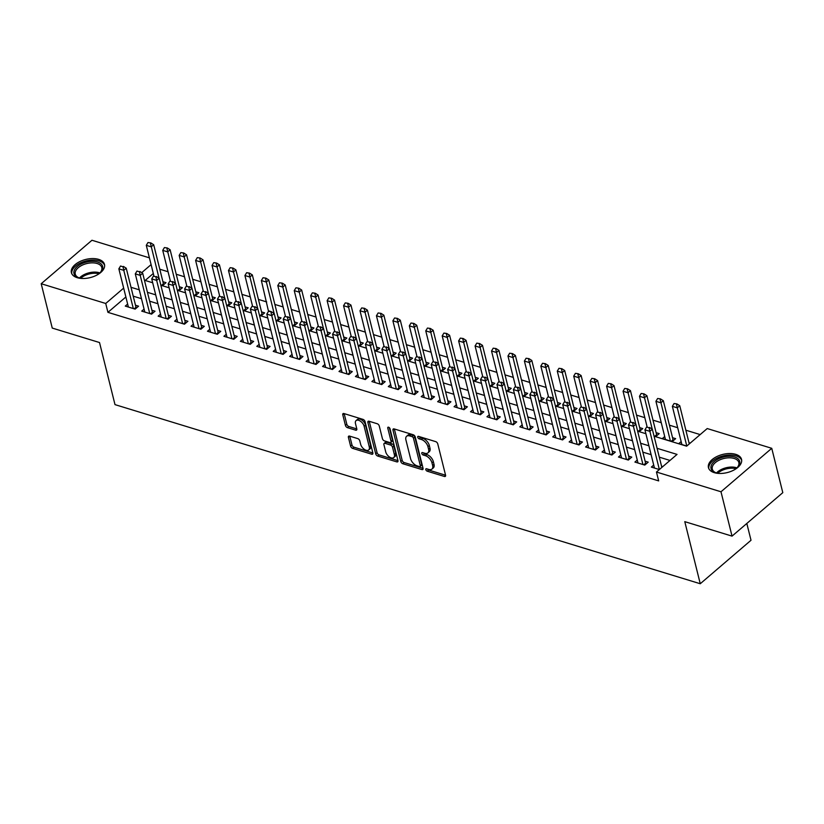 <?xml version="1.0" encoding="UTF-8"?>
<svg xmlns="http://www.w3.org/2000/svg" width="824" height="824" viewBox="0 0 824 824"><rect width="100%" height="100%" fill="white"/><g stroke="black" fill="none" stroke-linecap="round" stroke-linejoin="round"><path stroke-width="1.24" d="M425.812 469.649A1.504 0.845 -130.6 0 0 427.244 471.204L444.383 476.457A2.142 1.205 -130.6 0 0 445.351 476.344A2.142 1.205 -130.6 0 0 445.568 475.211L437.75 443.868A2.142 1.205 -130.6 0 0 435.7 441.633L418.561 436.39A1.504 0.845 -130.6 0 0 417.881 436.463A1.504 0.845 -130.6 0 0 417.737 437.256A1.504 0.845 -130.6 0 0 419.169 438.821L421.383 439.501A6.87 3.873 -130.6 0 1 427.934 446.659L428.593 449.265A6.87 3.873 -130.6 0 1 427.893 452.901A6.87 3.873 -130.6 0 1 424.813 453.262L422.599 452.582A1.504 0.845 -130.6 0 0 421.919 452.654A1.504 0.845 -130.6 0 0 421.775 453.447A1.504 0.845 -130.6 0 0 423.206 455.013L425.421 455.693A6.87 3.873 -130.6 0 1 431.972 462.851L432.631 465.457A6.87 3.873 -130.6 0 1 431.931 469.093A6.87 3.873 -130.6 0 1 428.851 469.453L426.636 468.774A1.504 0.845 -130.6 0 0 425.957 468.846A1.504 0.845 -130.6 0 0 425.812 469.649M427.409 469.011A1.504 0.845 -130.6 0 0 428.614 470.03L445.568 475.221M419.334 436.627A1.504 0.845 -130.6 0 0 420.539 437.647L422.753 438.327L421.383 439.501M423.371 452.819A1.504 0.845 -130.6 0 0 424.576 453.839L426.791 454.518L425.421 455.693M98.653 259.375A17.057 9.352 166 0 1 104.494 264.411A17.057 9.352 166 0 1 96.037 275.504A17.057 9.352 166 0 1 77.25 277.698A17.057 9.352 166 0 1 71.4 272.662A17.057 9.352 166 0 1 79.856 261.568A17.057 9.352 166 0 1 98.653 259.375M735.698 454.333A17.057 9.352 166 0 1 741.538 459.37A17.057 9.352 166 0 1 733.082 470.473A17.057 9.352 166 0 1 714.295 472.667A17.057 9.352 166 0 1 708.444 467.62A17.057 9.352 166 0 1 716.901 456.527A17.057 9.352 166 0 1 735.698 454.333M349.592 436.102A2.142 1.205 -130.6 0 0 348.624 436.215A2.142 1.205 -130.6 0 0 348.408 437.348L350.602 446.144A2.142 1.205 -130.6 0 0 352.651 448.38L371.686 454.209A2.142 1.205 -130.6 0 0 372.654 454.096A2.142 1.205 -130.6 0 0 372.87 452.963L365.053 421.62A2.142 1.205 -130.6 0 0 363.013 419.385L343.969 413.555A2.142 1.205 -130.6 0 0 343 413.669A2.142 1.205 -130.6 0 0 342.784 414.802L345.431 425.431A2.142 1.205 -130.6 0 0 347.481 427.666L355.628 430.159A2.142 1.205 -130.6 0 0 356.596 430.046A2.142 1.205 -130.6 0 0 356.813 428.913L355.494 423.639A5.737 3.234 -130.6 0 1 356.081 420.601A5.737 3.234 -130.6 0 1 360.521 421.26A5.737 3.234 -130.6 0 1 364.136 426.286L369.276 446.917A5.737 3.234 -130.6 0 1 368.699 449.956A5.737 3.234 -130.6 0 1 364.249 449.296A5.737 3.234 -130.6 0 1 360.644 444.27L359.789 440.83A2.142 1.205 -130.6 0 0 357.74 438.605L349.592 436.102M654.071 436.215L686.639 446.175L707.219 428.552L771.748 448.308L782.8 492.649L732.042 536.125L684.785 521.654L700.256 583.742L115 404.625L99.519 342.537L52.252 328.076L41.2 283.734L91.958 240.258L149.402 257.84M732.042 536.125L720.99 491.774L656.46 472.028L677.04 454.405L657.078 448.297M125.866 296.99L107.934 312.348L658.675 480.897L656.46 472.028M107.934 312.348L105.73 303.479L41.2 283.734M400.783 461.502A2.142 1.205 -130.6 0 0 402.833 463.737L421.878 469.567A2.142 1.205 -130.6 0 0 422.836 469.453A2.142 1.205 -130.6 0 0 423.052 468.32L415.244 436.978A2.142 1.205 -130.6 0 0 413.195 434.742L394.15 428.913A2.142 1.205 -130.6 0 0 393.192 429.026A2.142 1.205 -130.6 0 0 392.976 430.169L400.783 461.502L402.163 460.328A2.142 1.205 -130.6 0 0 404.203 462.563L423.062 468.331M396.787 461.883L377.742 456.063A2.142 1.205 -130.6 0 1 375.692 453.828L367.885 422.485A2.142 1.205 -130.6 0 1 368.101 421.352A2.142 1.205 -130.6 0 1 369.059 421.239L377.207 423.732A2.142 1.205 -130.6 0 1 379.256 425.967L382.429 438.677A2.142 1.205 -130.6 0 0 384.478 440.912L389.876 442.57A2.142 1.205 -130.6 0 0 390.844 442.457A2.142 1.205 -130.6 0 0 391.06 441.324L387.764 428.089A1.504 0.845 -130.6 0 1 387.908 427.296A1.504 0.845 -130.6 0 1 389.072 427.46A1.504 0.845 -130.6 0 1 390.02 428.779L397.961 460.637A2.142 1.205 -130.6 0 1 397.745 461.78A2.142 1.205 -130.6 0 1 396.787 461.883L398.002 460.843M160.824 285.073L162.575 285.619L166.005 282.673L162.915 281.726M177.263 290.11L179.024 290.645L182.444 287.71L179.354 286.762M193.702 295.136L195.463 295.682L198.893 292.736L195.793 291.789M210.141 300.173L211.902 300.709L215.332 297.773L212.232 296.825M226.579 305.199L228.341 305.745L231.771 302.799L228.67 301.852M243.029 310.236L244.78 310.772L248.209 307.836L245.109 306.889M259.467 315.262L261.218 315.798L264.648 312.863L261.548 311.915M275.906 320.299L277.657 320.835L281.087 317.899L277.987 316.952M292.345 325.326L294.096 325.861L297.526 322.926L294.436 321.978M308.784 330.362L310.535 330.898L313.965 327.962L310.875 327.015M325.223 335.389L326.974 335.924L330.403 332.989L327.313 332.041M341.661 340.425L343.423 340.961L346.853 338.025L343.752 337.078M358.1 345.452L359.861 345.987L363.291 343.052L360.191 342.104M374.539 350.488L376.3 351.024L379.73 348.089L376.63 347.141M390.978 355.515L392.739 356.05L396.169 353.115L393.069 352.167M407.427 360.552L409.178 361.087L412.608 358.152L409.507 357.204M423.866 365.578L425.617 366.113L429.047 363.178L425.946 362.23M440.304 370.615L442.055 371.15L445.485 368.215L442.395 367.267M456.743 375.641L458.494 376.177L461.924 373.241L458.834 372.293M473.182 380.667L474.933 381.213L478.363 378.267L475.273 377.32M489.621 385.704L491.382 386.24L494.802 383.304L491.712 382.357M506.06 390.731L507.821 391.276L511.251 388.331L508.151 387.383M522.498 395.767L524.26 396.303L527.69 393.367L524.589 392.42M538.937 400.794L540.699 401.339L544.128 398.394L541.028 397.446M555.386 405.83L557.137 406.366L560.567 403.43L557.467 402.483M571.825 410.857L573.576 411.403L577.006 408.457L573.906 407.509M588.264 415.893L590.015 416.429L593.445 413.493L590.345 412.546M604.703 420.92L606.454 421.455L609.884 418.52L606.794 417.572M621.141 425.957L622.893 426.492L626.322 423.557L623.232 422.609M637.58 430.983L639.331 431.519L642.761 428.583L639.671 427.635M654.019 436.02L655.78 436.555L659.21 433.62L656.11 432.672M664.711 436.545L662.352 438.564L672.219 441.582L675.649 438.646L672.549 437.699M653.71 465.076L651.362 467.095L659.365 469.546L649.858 431.343L644.924 429.829L654.452 468.042M637.271 460.049L634.913 462.068L644.78 465.086L648.21 462.151L645.11 461.203M620.832 455.013L618.474 457.032L628.341 460.049L631.771 457.114L628.671 456.166M604.394 449.986L602.035 452.005L611.902 455.023L615.332 452.088L612.232 451.14M587.955 444.95L585.596 446.969L595.464 449.986L598.894 447.051L595.793 446.103M571.516 439.923L569.157 441.942L579.025 444.96L582.455 442.024L579.354 441.077M555.077 434.887L552.719 436.905L562.586 439.923L566.016 436.988L562.916 436.04M538.639 429.86L536.28 431.879L546.137 434.897L549.567 431.961L546.477 431.014M522.2 424.824L519.841 426.842L529.698 429.86L533.128 426.925L530.038 425.977M505.751 419.797L503.402 421.816L513.259 424.834L516.689 421.898L513.599 420.951M489.312 414.76L486.953 416.779L496.821 419.797L500.25 416.862L497.15 415.914M472.873 409.734L470.514 411.753L480.382 414.771L483.812 411.835L480.711 410.888M456.434 404.697L454.076 406.716L463.943 409.734L467.373 406.798L464.273 405.851M439.995 399.671L437.637 401.69L447.504 404.708L450.934 401.772L447.834 400.825M423.557 394.634L421.198 396.653L431.065 399.681L434.495 396.735L431.395 395.788M407.118 389.608L404.759 391.627L414.627 394.644L418.056 391.709L414.956 390.761M390.679 384.571L388.32 386.59L398.188 389.618L401.607 386.672L398.517 385.725M374.24 379.545L371.882 381.563L381.739 384.581L385.168 381.646L382.079 380.698M357.801 374.518L355.443 376.537L365.3 379.555L368.73 376.609L365.64 375.662M341.352 369.482L339.004 371.5L348.861 374.518L352.291 371.583L349.201 370.635M324.913 364.455L322.555 366.474L332.422 369.492L335.852 366.546L332.752 365.599M308.475 359.418L306.116 361.437L315.983 364.455L319.413 361.52L316.313 360.572M292.036 354.392L289.677 356.411L299.545 359.429L302.974 356.493L299.874 355.546M275.597 349.355L273.238 351.374L283.106 354.392L286.536 351.457L283.435 350.509M259.158 344.329L256.8 346.348L266.667 349.366L270.097 346.43L266.997 345.483M242.72 339.292L240.361 341.311L250.228 344.329L253.658 341.394L250.558 340.446M226.281 334.266L223.922 336.285L233.779 339.303L237.209 336.367L234.119 335.419M209.842 329.229L207.483 331.248L217.34 334.266L220.77 331.33L217.68 330.383M193.393 324.203L191.044 326.222L200.902 329.239L204.331 326.304L201.241 325.356M176.954 319.166L174.606 321.185L184.463 324.203L187.893 321.267L184.792 320.32M160.515 314.14L158.157 316.159L168.024 319.176L171.454 316.241L168.353 315.293M144.076 309.103L141.718 311.122L151.585 314.14L155.015 311.204L151.915 310.257M669.994 460.441L659.293 457.166M651.115 454.663L642.854 452.139M634.676 449.636L626.415 447.102M618.237 444.599L609.976 442.076M601.798 439.573L593.538 437.039M585.359 434.536L577.099 432.013M568.921 429.51L560.65 426.976M552.482 424.473L544.211 421.95M536.043 419.447L527.772 416.913M519.594 414.41L511.333 411.887M503.155 409.384L494.894 406.85M486.716 404.347L478.456 401.824M470.277 399.321L462.017 396.787M453.839 394.284L445.578 391.761M437.4 389.258L429.139 386.724M420.961 384.221L412.7 381.697M404.522 379.195L396.251 376.661M388.083 374.158L379.812 371.634M371.645 369.131L363.374 366.598M355.196 364.105L346.935 361.571M338.757 359.068L330.496 356.545M322.318 354.042L314.057 351.508M305.879 349.005L297.618 346.482M289.44 343.979L281.18 341.445M273.002 338.942L264.741 336.419M256.563 333.916L248.292 331.382M240.124 328.879L231.853 326.356M223.685 323.853L215.414 321.319M207.236 318.816L198.975 316.292M190.797 313.789L182.537 311.256M174.358 308.753L166.098 306.229M157.92 303.726L149.659 301.193M141.481 298.69L133.22 296.166M662.795 466.611L661.548 466.229M127.638 304.077L125.279 306.095L135.146 309.113L138.576 306.178L135.476 305.23M700.173 434.588L685.867 430.21M677.689 427.718L669.428 425.184M661.25 422.681L652.989 420.147M644.811 417.655L636.55 415.121M628.372 412.618L620.111 410.094M611.933 407.592L603.673 405.058M595.495 402.555L587.224 400.031M579.056 397.529L570.785 394.995M562.617 392.492L554.346 389.968M546.168 387.465L537.907 384.932M529.729 382.429L521.468 379.905M513.29 377.402L505.03 374.868M496.851 372.366L488.591 369.842M480.413 367.339L472.152 364.805M463.974 362.303L455.713 359.779M447.535 357.276L439.274 354.742M431.096 352.239L422.825 349.716M414.657 347.213L406.387 344.679M398.219 342.176L389.948 339.653M381.769 337.15L373.509 334.616M365.331 332.113L357.07 329.59M348.892 327.087L340.631 324.553M332.453 322.06L324.192 319.527M316.014 317.024L307.754 314.5M299.576 311.997L291.315 309.464M283.137 306.961L274.866 304.437M266.698 301.934L258.427 299.4M250.259 296.897L241.988 294.374M233.81 291.871L225.549 289.337M217.371 286.834L209.111 284.311M200.932 281.808L192.672 279.274M184.494 276.771L176.233 274.248M168.055 271.745L159.794 269.211M153.305 273.486L145.168 280.469M690.224 443.106L688.988 442.735M681.149 441.582L678.791 443.6L686.794 446.052L677.297 407.849L672.363 406.335L681.891 444.548M700.256 583.742L751.014 540.266L746.822 523.467M771.748 448.308L720.99 491.774M144.437 280.242L152.697 282.766M160.876 285.269L169.136 287.803M177.315 290.306L185.575 292.829M193.753 295.332L202.014 297.866M210.192 300.369L218.453 302.892M226.631 305.395L234.892 307.929M243.07 310.432L251.341 312.955M259.508 315.458L267.779 317.992M275.947 320.495L284.218 323.018M292.396 325.521L300.657 328.055M308.835 330.558L317.096 333.081M325.274 335.584L333.535 338.118M341.713 340.621L349.973 343.144M358.152 345.647L366.412 348.181M374.59 350.684L382.851 353.208M391.029 355.711L399.3 358.244M407.468 360.737L415.739 363.271M423.907 365.774L432.178 368.307M440.356 370.8L448.617 373.334M456.795 375.837L465.055 378.36M473.233 380.863L481.494 383.397M489.672 385.9L497.933 388.423M506.111 390.926L514.372 393.46M522.55 395.963L530.811 398.486M538.989 400.989L547.249 403.523M555.428 406.026L563.698 408.549M571.866 411.052L580.137 413.586M588.305 416.089L596.576 418.613M604.754 421.116L613.015 423.649M621.193 426.152L629.454 428.676M637.632 431.179L645.892 433.712M151.091 264.617L141.728 272.641M123.662 288.122L105.73 303.479M648.91 445.794L640.639 443.261M632.471 440.768L624.201 438.234M616.022 435.731L607.762 433.197M599.584 430.705L591.323 428.171M583.145 425.668L574.884 423.145M566.706 420.642L558.445 418.108M550.267 415.605L542.007 413.082M533.828 410.579L525.568 408.045M517.39 405.542L509.119 403.018M500.951 400.516L492.68 397.982M484.512 395.479L476.241 392.955M468.063 390.452L459.802 387.919M451.624 385.416L443.363 382.892M435.185 380.389L426.925 377.856M418.747 375.353L410.486 372.829M402.308 370.326L394.047 367.792M385.869 365.289L377.608 362.766M369.43 360.263L361.169 357.729M352.991 355.226L344.72 352.703M336.553 350.2L328.282 347.666M320.114 345.163L311.843 342.64M303.665 340.137L295.404 337.603M287.226 335.111L278.965 332.577M270.787 330.074L262.526 327.55M254.348 325.047L246.088 322.514M237.909 320.011L229.649 317.487M221.471 314.984L213.21 312.451M205.032 309.948L196.761 307.424M188.593 304.921L180.322 302.387M172.154 299.885L163.883 297.361M155.705 294.858L147.445 292.324M139.266 289.821L131.006 287.298M431.931 469.093L433.3 467.919A6.87 3.873 -130.6 0 0 434.001 464.283L432.631 465.457M426.791 454.518A6.87 3.873 -130.6 0 1 433.352 461.677L434.001 464.283M427.893 452.901L429.263 451.727A6.87 3.873 -130.6 0 0 429.963 448.091L428.593 449.265M422.753 438.327A6.87 3.873 -130.6 0 1 429.314 445.485L429.963 448.091M392.976 430.169L394.346 428.985A2.142 1.205 -130.6 0 0 394.346 428.985L402.163 460.328M419.498 466.59A1.504 0.845 -130.6 0 0 420.168 466.508A1.504 0.845 -130.6 0 0 420.322 465.714L413.463 438.203A1.504 0.845 -130.6 0 0 412.031 436.638L409.683 435.927A6.87 3.873 -130.6 0 0 406.613 436.277A6.87 3.873 -130.6 0 0 405.913 439.913L410.599 458.721A6.87 3.873 -130.6 0 0 417.15 465.869L419.498 466.59M420.168 466.508L421.538 465.333A1.504 0.845 -130.6 0 0 421.692 464.54L420.322 465.714M406.613 436.277L407.983 435.103A6.87 3.873 -130.6 0 1 411.063 434.753L413.401 435.463A1.504 0.845 -130.6 0 1 414.833 437.029L421.692 464.54M397.971 460.657L379.112 454.889L377.742 456.063M369.245 421.291A2.142 1.205 -130.6 0 0 369.255 421.311L377.062 452.654A2.142 1.205 -130.6 0 0 379.112 454.889M390.844 442.457L392.214 441.283A2.142 1.205 -130.6 0 0 392.43 440.14L389.319 427.656M385.714 451.861A5.737 3.234 -130.6 0 0 389.319 456.898A5.737 3.234 -130.6 0 0 393.769 457.547A5.737 3.234 -130.6 0 0 394.346 454.508L392.533 447.236A2.142 1.205 -130.6 0 0 390.483 445.001L385.086 443.353A2.142 1.205 -130.6 0 0 384.118 443.456A2.142 1.205 -130.6 0 0 383.902 444.599L385.714 451.861M393.769 457.547L395.139 456.372A5.737 3.234 -130.6 0 0 395.716 453.334L394.346 454.508M384.118 443.456L385.488 442.282A2.142 1.205 -130.6 0 1 386.456 442.179L391.863 443.827A2.142 1.205 -130.6 0 1 393.903 446.062L395.716 453.334M368.699 449.956L370.069 448.781A5.737 3.234 -130.6 0 0 370.646 445.743L369.276 446.917M356.081 420.601L357.451 419.426A5.737 3.234 -130.6 0 1 361.901 420.086A5.737 3.234 -130.6 0 1 365.506 425.112L370.646 445.743M344.154 413.617A2.142 1.205 -130.6 0 0 344.164 413.627L346.811 424.247A2.142 1.205 -130.6 0 0 348.851 426.482L356.813 428.923M348.408 437.348L349.778 436.174A2.142 1.205 -130.6 0 0 349.778 436.174L351.972 444.97A2.142 1.205 -130.6 0 0 354.021 447.205L372.87 452.973M676.926 403.925L674.053 403.523L676.926 403.925L679.759 405.727L677.297 407.849L676.514 404.285M689.286 443.92L679.759 405.727M672.363 406.335L674.053 403.523M649.075 427.78L646.613 427.028L649.075 427.78L649.858 431.343L652.33 429.232L661.847 467.414M646.613 427.028L644.924 429.829M652.33 429.232L649.487 427.429M719.167 473.45A14.76 8.096 166 0 1 716.087 472.852A14.76 8.096 166 0 1 715.819 472.76A14.76 8.096 166 0 1 714.367 461.43A14.76 8.096 166 0 1 734.606 456.99A14.76 8.096 166 0 1 737.439 467.373A14.76 8.096 166 0 1 734.812 469.546M737.089 467.733A13.668 7.498 -14 0 0 738.829 462.501A13.668 7.498 -14 0 0 734.143 458.463A13.668 7.498 -14 0 0 719.084 460.214A13.668 7.498 -14 0 0 712.307 469.113A13.668 7.498 -14 0 0 716.303 472.914M741.693 460.482A16.944 9.291 -14 0 0 735.976 455.816A16.944 9.291 -14 0 0 717.58 457.856A16.944 9.291 -14 0 0 708.836 468.671M82.122 278.481A14.76 8.096 166 0 1 78.774 277.801A14.76 8.096 166 0 1 74.067 270.983A14.76 8.096 166 0 1 90.774 261.393A14.76 8.096 166 0 1 102.547 268.933A14.76 8.096 166 0 1 100.394 272.414A14.76 8.096 166 0 1 97.768 274.577M100.044 272.765A13.668 7.498 -14 0 0 101.713 269.891A13.668 7.498 -14 0 0 101.785 267.532A13.668 7.498 -14 0 0 88.765 263.155A13.668 7.498 -14 0 0 75.334 271.786A13.668 7.498 -14 0 0 75.262 274.145A13.668 7.498 -14 0 0 79.258 277.946M104.648 265.524A16.944 9.291 -14 0 0 88.292 260.466A16.944 9.291 -14 0 0 71.956 271.127A16.944 9.291 -14 0 0 71.791 273.712M673.404 440.562L673.26 440.284A2.184 1.236 49.4 0 1 673.054 439.728L663.32 400.701L660.858 402.812L655.925 401.309L665.452 439.511M660.488 398.898L657.614 398.497L660.488 398.898L663.32 400.701M670.386 441.025L660.076 399.249M655.925 401.309L657.614 398.497M656.965 435.536L656.821 435.257A2.184 1.236 49.4 0 1 656.615 434.691L646.881 395.664L644.409 397.786L639.486 396.272L647.067 426.688M644.049 393.862L641.165 393.46L644.049 393.862L646.881 395.664M652.237 429.17L643.637 394.222M639.486 396.272L641.165 393.46M640.526 430.509L640.382 430.221A2.184 1.236 49.4 0 1 640.176 429.664L630.442 390.638L627.97 392.749L623.047 391.246L630.628 421.651M627.61 388.835L624.726 388.434L627.61 388.835L630.442 390.638M635.798 424.144L627.198 389.186M623.047 391.246L624.726 388.434M624.087 425.472L623.943 425.194A2.184 1.236 49.4 0 1 623.737 424.628L614.004 385.601L611.532 387.723L606.598 386.209L614.189 416.625M611.171 383.799L608.287 383.397L611.171 383.799L614.004 385.601M619.36 419.107L610.759 384.159M606.598 386.209L608.287 383.397M632.636 422.743L630.175 421.991L632.636 422.743L633.419 426.307L635.891 424.195L645.614 463.222A2.184 1.236 -130.6 0 0 645.831 463.778L645.975 464.067M638.013 463.016L628.485 424.803L633.419 426.307L642.947 464.52M630.175 421.991L628.485 424.803M635.891 424.195L633.048 422.393M616.197 417.716L613.736 416.965L616.197 417.716L616.98 421.28L619.452 419.169L629.176 458.185A2.184 1.236 -130.6 0 0 629.392 458.752L629.526 459.03M621.574 457.979L612.047 419.766L616.98 421.28L626.508 459.493M613.736 416.965L612.047 419.766M619.452 419.169L616.61 417.366M599.759 412.68L597.297 411.928L599.759 412.68L600.541 416.254L603.014 414.132L612.737 453.159A2.184 1.236 -130.6 0 0 612.953 453.715L613.087 454.003M605.135 452.953L595.608 414.74L600.541 416.254L610.069 454.457M597.297 411.928L595.608 414.74M603.014 414.132L600.171 412.33M583.32 407.653L580.858 406.901L583.32 407.653L584.103 411.217L586.564 409.106L596.298 448.132A2.184 1.236 -130.6 0 0 596.514 448.689L596.648 448.967M588.697 447.916L579.169 409.713L584.103 411.217L593.63 449.43M580.858 406.901L579.169 409.713M586.564 409.106L583.732 407.303M607.649 420.446L607.504 420.158A2.184 1.236 49.4 0 1 607.298 419.601L597.565 380.575L595.093 382.686L590.159 381.182L597.74 411.588M594.722 378.772L591.848 378.371L594.722 378.772L597.565 380.575M602.921 414.081L594.32 379.122M590.159 381.182L591.848 378.371M566.881 402.627L564.419 401.865L566.881 402.627L567.664 406.191L570.126 404.069L579.859 443.096A2.184 1.236 -130.6 0 0 580.065 443.662L580.209 443.94M572.258 442.89L562.73 404.677L567.664 406.191L577.191 444.394M564.419 401.865L562.73 404.677M570.126 404.069L567.293 402.267M591.21 415.409L591.066 415.131A2.184 1.236 49.4 0 1 590.849 414.565L581.126 375.538L578.654 377.66L573.72 376.146L581.301 406.562M578.283 373.746L575.409 373.334L578.283 373.746L581.126 375.538M586.482 409.044L577.871 374.096M573.72 376.146L575.409 373.334M550.442 397.59L547.97 396.838L550.442 397.59L551.215 401.154L553.687 399.043L563.42 438.069A2.184 1.236 -130.6 0 0 563.626 438.626L563.771 438.904M555.819 437.853L546.291 399.65L551.215 401.154L560.742 439.367M547.97 396.838L546.291 399.65M553.687 399.043L550.854 397.24M574.761 410.383L574.627 410.094A2.184 1.236 49.4 0 1 574.41 409.538L564.687 370.512L562.215 372.623L557.281 371.119L564.862 401.525M561.844 368.709L558.971 368.307L561.844 368.709L564.687 370.512M570.043 404.017L561.432 369.059M557.281 371.119L558.971 368.307M534.004 392.564L531.531 391.802L534.004 392.564L534.776 396.128L537.248 394.006L546.981 433.033A2.184 1.236 -130.6 0 0 547.188 433.599L547.332 433.877M539.37 432.827L529.853 394.614L534.776 396.128L544.304 434.33M531.531 391.802L529.853 394.614M537.248 394.006L534.416 392.203M558.322 405.346L558.188 405.068A2.184 1.236 49.4 0 1 557.972 404.502L548.248 365.485L545.776 367.597L540.843 366.083L548.424 396.498M545.406 363.683L542.532 363.281L545.406 363.683L548.248 365.485M553.604 398.981L544.994 364.033M540.843 366.083L542.532 363.281M517.565 387.527L515.093 386.775L517.565 387.527L518.337 391.091L520.809 388.979L530.543 428.006A2.184 1.236 -130.6 0 0 530.749 428.562L530.893 428.841M522.931 427.79L513.404 389.587L518.337 391.091L527.865 429.304M515.093 386.775L513.404 389.587M520.809 388.979L517.977 387.177M541.883 400.32L541.749 400.031A2.184 1.236 49.4 0 1 541.533 399.475L531.799 360.449L529.338 362.56L524.404 361.056L531.985 391.462M528.967 358.646L526.093 358.244L528.967 358.646L531.799 360.449M537.166 393.954L528.555 358.996M524.404 361.056L526.093 358.244M501.126 382.501L498.654 381.739L501.126 382.501L501.898 386.065L504.37 383.943L514.104 422.969A2.184 1.236 -130.6 0 0 514.31 423.536L514.454 423.814M506.492 422.764L496.965 384.551L501.898 386.065L511.426 424.267M498.654 381.739L496.965 384.551M504.37 383.943L501.528 382.14M525.444 395.283L525.31 395.005A2.184 1.236 49.4 0 1 525.094 394.438L515.361 355.422L512.899 357.534L507.965 356.019L515.546 386.435M512.528 353.62L509.654 353.218L512.528 353.62L515.361 355.422M520.716 388.918L512.116 353.97M507.965 356.019L509.654 353.218M484.677 377.464L482.215 376.712L484.677 377.464L485.46 381.028L487.932 378.916L497.655 417.943A2.184 1.236 -130.6 0 0 497.871 418.499L498.015 418.788M490.053 417.727L480.526 379.524L485.46 381.028L494.987 419.241M482.215 376.712L480.526 379.524M487.932 378.916L485.089 377.114M509.005 390.257L508.861 389.968A2.184 1.236 49.4 0 1 508.655 389.412L498.922 350.385L496.46 352.497L491.526 350.993L499.107 381.399M496.089 348.583L493.205 348.181L496.089 348.583L498.922 350.385M504.278 383.891L495.677 348.933M491.526 350.993L493.205 348.181M468.238 372.438L465.776 371.676L468.238 372.438L469.021 376.002L471.493 373.88L481.216 412.906A2.184 1.236 -130.6 0 0 481.432 413.473L481.577 413.751M473.615 412.7L464.087 374.487L469.021 376.002L478.548 414.204M465.776 371.676L464.087 374.487M471.493 373.88L468.65 372.077M492.567 385.22L492.422 384.942A2.184 1.236 49.4 0 1 492.216 384.375L482.483 345.359L480.011 347.471L475.088 345.956L482.668 376.372M479.65 343.557L476.766 343.155L479.65 343.557L482.483 345.359M487.839 378.855L479.238 343.907M475.088 345.956L476.766 343.155M451.799 367.401L449.338 366.649L451.799 367.401L452.582 370.965L455.054 368.853L464.777 407.88A2.184 1.236 -130.6 0 0 464.993 408.436L465.127 408.725M457.176 407.664L447.648 369.461L452.582 370.965L462.109 409.178M449.338 366.649L447.648 369.461M455.054 368.853L452.211 367.051M435.36 362.375L432.899 361.612L435.36 362.375L436.143 365.938L438.605 363.817L448.338 402.843A2.184 1.236 -130.6 0 0 448.555 403.41L448.689 403.688M440.737 402.637L431.209 364.424L436.143 365.938L445.671 404.141M432.899 361.612L431.209 364.424M438.605 363.817L435.772 362.024M418.922 357.338L416.46 356.586L418.922 357.338L419.704 360.902L422.166 358.79L431.9 397.817A2.184 1.236 -130.6 0 0 432.116 398.373L432.25 398.662M424.298 397.601L414.771 359.398L419.704 360.902L429.232 399.115M416.46 356.586L414.771 359.398M422.166 358.79L419.334 356.988M476.128 380.194L475.984 379.905A2.184 1.236 49.4 0 1 475.778 379.349L466.044 340.322L463.572 342.434L458.638 340.93L466.229 371.336M463.212 338.52L460.328 338.118L463.212 338.52L466.044 340.322M471.4 373.828L462.8 338.87M458.638 340.93L460.328 338.118M459.689 375.157L459.545 374.879A2.184 1.236 49.4 0 1 459.339 374.312L449.605 335.296L447.133 337.407L442.2 335.893L449.791 366.309M446.773 333.493L443.889 333.092L446.773 333.493L449.605 335.296M454.961 368.802L446.361 333.844M442.2 335.893L443.889 333.092M443.25 370.131L443.106 369.842A2.184 1.236 49.4 0 1 442.89 369.286L433.167 330.259L430.695 332.381L425.761 330.867L433.342 361.273M430.324 328.457L427.45 328.055L430.324 328.457L433.167 330.259M438.523 363.765L429.912 328.807M425.761 330.867L427.45 328.055M402.483 352.312L400.011 351.56L402.483 352.312L403.266 355.875L405.727 353.764L415.461 392.78A2.184 1.236 -130.6 0 0 415.667 393.347L415.811 393.625M407.859 392.574L398.332 354.361L403.266 355.875L412.783 394.088M400.011 351.56L398.332 354.361M405.727 353.764L402.895 351.961M426.811 365.094L426.667 364.816A2.184 1.236 49.4 0 1 426.451 364.249L416.728 325.233L414.256 327.344L409.322 325.841L416.903 356.246M413.885 323.43L411.011 323.029L413.885 323.43L416.728 325.233M422.084 358.739L413.473 323.781M409.322 325.841L411.011 323.029M386.044 347.275L383.572 346.523L386.044 347.275L386.817 350.839L389.288 348.727L399.022 387.754A2.184 1.236 -130.6 0 0 399.228 388.31L399.372 388.598M391.421 387.538L381.893 349.335L386.817 350.839L396.344 389.052M383.572 346.523L381.893 349.335M389.288 348.727L386.456 346.925M410.362 360.067L410.228 359.779A2.184 1.236 49.4 0 1 410.012 359.223L400.289 320.196L397.817 322.318L392.883 320.804L400.464 351.209M397.446 318.394L394.572 317.992L397.446 318.394L400.289 320.196M405.645 353.702L397.034 318.754M392.883 320.804L394.572 317.992M369.605 342.248L367.133 341.497L369.605 342.248L370.378 345.812L372.85 343.701L382.583 382.717A2.184 1.236 -130.6 0 0 382.789 383.284L382.933 383.562M374.972 382.511L365.444 344.298L370.378 345.812L379.905 384.025M367.133 341.497L365.444 344.298M372.85 343.701L370.017 341.898M393.923 355.031L393.79 354.753A2.184 1.236 49.4 0 1 393.573 354.196L383.85 315.17L381.378 317.281L376.444 315.777L384.025 346.183M381.007 313.367L378.134 312.966L381.007 313.367L383.85 315.17M389.206 348.676L380.595 313.717M376.444 315.777L378.134 312.966M353.166 337.212L350.694 336.46L353.166 337.212L353.939 340.776L356.411 338.664L366.144 377.691A2.184 1.236 -130.6 0 0 366.35 378.247L366.495 378.535M358.533 377.485L349.005 339.272L353.939 340.776L363.466 378.988M350.694 336.46L349.005 339.272M356.411 338.664L353.578 336.862M377.485 350.004L377.351 349.726A2.184 1.236 49.4 0 1 377.135 349.16L367.401 310.133L364.939 312.255L360.006 310.741L367.586 341.146M364.568 308.331L361.695 307.929L364.568 308.331L367.401 310.133M372.767 343.639L364.156 308.691M360.006 310.741L361.695 307.929M336.717 332.185L334.256 331.433L336.717 332.185L337.5 335.749L339.972 333.638L349.695 372.654A2.184 1.236 -130.6 0 0 349.912 373.221L350.056 373.499M342.094 372.448L332.566 334.235L337.5 335.749L347.028 373.962M334.256 331.433L332.566 334.235M339.972 333.638L337.129 331.835M361.046 344.968L360.902 344.69A2.184 1.236 49.4 0 1 360.696 344.133L350.962 305.107L348.501 307.218L343.567 305.714L351.148 336.12M348.13 303.304L345.256 302.902L348.13 303.304L350.962 305.107M356.318 338.613L347.718 303.654M343.567 305.714L345.256 302.902M320.279 327.149L317.817 326.397L320.279 327.149L321.061 330.712L323.533 328.601L333.257 367.628A2.184 1.236 -130.6 0 0 333.473 368.184L333.617 368.472M325.655 367.422L316.128 329.209L321.061 330.712L330.589 368.925M317.817 326.397L316.128 329.209M323.533 328.601L320.691 326.798M344.607 339.941L344.463 339.663A2.184 1.236 49.4 0 1 344.257 339.097L334.523 300.07L332.051 302.192L327.128 300.678L334.709 331.094M331.691 298.267L328.807 297.866L331.691 298.267L334.523 300.07M339.879 333.576L331.279 298.628M327.128 300.678L328.807 297.866M303.84 322.122L301.378 321.37L303.84 322.122L304.623 325.686L307.094 323.575L316.818 362.591A2.184 1.236 -130.6 0 0 317.034 363.157L317.168 363.436M309.216 362.385L299.689 324.172L304.623 325.686L314.15 363.899M301.378 321.37L299.689 324.172M307.094 323.575L304.252 321.772M328.168 334.904L328.024 334.626A2.184 1.236 49.4 0 1 327.818 334.07L318.085 295.043L315.613 297.155L310.689 295.651L318.27 326.057M315.252 293.241L312.368 292.839L315.252 293.241L318.085 295.043M323.441 328.549L314.84 293.591M310.689 295.651L312.368 292.839M287.401 317.086L284.939 316.334L287.401 317.086L288.184 320.66L290.656 318.538L300.379 357.565A2.184 1.236 -130.6 0 0 300.595 358.121L300.729 358.409M292.778 357.358L283.25 319.146L288.184 320.66L297.711 358.862M284.939 316.334L283.25 319.146M290.656 318.538L287.813 316.735M311.729 329.878L311.585 329.6A2.184 1.236 49.4 0 1 311.379 329.034L301.646 290.007L299.174 292.129L294.24 290.614L301.831 321.03M298.813 288.204L295.929 287.803L298.813 288.204L301.646 290.007M307.002 323.513L298.401 288.565M294.24 290.614L295.929 287.803M295.291 324.852L295.147 324.563A2.184 1.236 49.4 0 1 294.941 324.007L285.207 284.98L282.735 287.092L277.801 285.588L285.382 315.994M282.364 283.178L279.491 282.776L282.364 283.178L285.207 284.98M290.563 318.486L281.963 283.528M277.801 285.588L279.491 282.776M278.852 319.815L278.708 319.537A2.184 1.236 49.4 0 1 278.491 318.97L268.768 279.944L266.296 282.066L261.363 280.551L268.5 311.307L271.374 311.709L268.912 310.947M265.925 278.141L263.052 277.739L265.925 278.141L268.768 279.944M274.124 313.45L265.513 278.502M261.363 280.551L263.052 277.739M270.962 312.059L271.745 315.623L274.207 313.511L283.94 352.528A2.184 1.236 -130.6 0 0 284.156 353.094L284.29 353.372M276.339 352.322L266.811 314.119L271.745 315.623L281.272 353.836M268.5 311.307L266.811 314.119M274.207 313.511L271.374 311.709M254.523 307.033L252.062 306.271L254.523 307.033L255.306 310.596L257.768 308.475L267.501 347.501A2.184 1.236 -130.6 0 0 267.707 348.068L267.852 348.346M259.9 347.295L250.372 309.082L255.306 310.596L264.834 348.799M252.062 306.271L250.372 309.082M257.768 308.475L254.935 306.672M238.085 301.996L235.613 301.244L238.085 301.996L238.857 305.56L241.329 303.448L251.062 342.475A2.184 1.236 -130.6 0 0 251.268 343.031L251.413 343.309M243.461 342.259L233.934 304.056L238.857 305.56L248.385 343.773M235.613 301.244L233.934 304.056M241.329 303.448L238.497 301.646M262.413 314.789L262.269 314.5A2.184 1.236 49.4 0 1 262.053 313.944L252.329 274.917L249.857 277.029L244.924 275.525L252.505 305.931M249.487 273.115L246.613 272.713L249.487 273.115L252.329 274.917M257.685 308.423L249.075 273.465M244.924 275.525L246.613 272.713M221.646 296.97L219.174 296.207L221.646 296.97L222.418 300.533L224.89 298.412L234.624 337.438A2.184 1.236 -130.6 0 0 234.83 338.005L234.974 338.283M227.012 337.232L217.495 299.019L222.418 300.533L231.946 338.736M219.174 296.207L217.495 299.019M224.89 298.412L222.058 296.609M245.964 309.752L245.83 309.474A2.184 1.236 49.4 0 1 245.614 308.907L235.891 269.891L233.419 272.002L228.485 270.488L236.066 300.904M233.048 268.088L230.174 267.676L233.048 268.088L235.891 269.891M241.247 303.387L232.636 268.439M228.485 270.488L230.174 267.676M205.207 291.933L202.735 291.181L205.207 291.933L205.979 295.497L208.451 293.385L218.185 332.412A2.184 1.236 -130.6 0 0 218.391 332.968L218.535 333.246M210.573 332.196L201.046 293.993L205.979 295.497L215.507 333.71M202.735 291.181L201.046 293.993M208.451 293.385L205.619 291.583M229.525 304.726L229.391 304.437A2.184 1.236 49.4 0 1 229.175 303.881L219.442 264.854L216.98 266.966L212.046 265.462L219.627 295.868M216.609 263.052L213.735 262.65L216.609 263.052L219.442 264.854M224.808 298.36L216.197 263.402M212.046 265.462L213.735 262.65M188.768 286.906L186.296 286.144L188.768 286.906L189.541 290.47L192.013 288.349L201.746 327.375A2.184 1.236 -130.6 0 0 201.952 327.942L202.096 328.22M194.134 327.169L184.607 288.956L189.541 290.47L199.068 328.673M186.296 286.144L184.607 288.956M192.013 288.349L189.17 286.546M213.086 299.689L212.953 299.411A2.184 1.236 49.4 0 1 212.736 298.844L203.003 259.828L200.541 261.939L195.607 260.425L203.188 290.841M200.17 258.025L197.297 257.624L200.17 258.025L203.003 259.828M208.359 293.323L199.758 258.375M195.607 260.425L197.297 257.624M172.319 281.87L169.857 281.118L172.319 281.87L173.102 285.434L175.574 283.322L185.297 322.349A2.184 1.236 -130.6 0 0 185.513 322.905L185.657 323.193M177.696 322.132L168.168 283.93L173.102 285.434L182.629 323.647M169.857 281.118L168.168 283.93M175.574 283.322L172.731 281.52M196.648 294.662L196.503 294.374A2.184 1.236 49.4 0 1 196.297 293.818L186.564 254.791L184.102 256.903L179.168 255.399L186.749 285.804M183.731 252.989L180.847 252.587L183.731 252.989L186.564 254.791M191.92 288.297L183.319 253.339M179.168 255.399L180.847 252.587M180.209 289.626L180.065 289.348A2.184 1.236 49.4 0 1 179.859 288.781L170.125 249.765L167.653 251.876L162.73 250.362L170.31 280.778M167.293 247.962L164.409 247.56L167.293 247.962L170.125 249.765M175.481 283.26L166.881 248.312M162.73 250.362L164.409 247.56M163.77 284.599L163.626 284.311A2.184 1.236 49.4 0 1 163.42 283.755L153.686 244.728L151.214 246.84L146.291 245.336L153.872 275.741M150.854 242.925L147.97 242.524L150.854 242.925L153.686 244.728M159.042 278.234L150.442 243.276M146.291 245.336L147.97 242.524M155.88 276.843L153.418 276.081L155.88 276.843L156.663 280.407L159.135 278.285L168.858 317.312A2.184 1.236 -130.6 0 0 169.075 317.879L169.219 318.157M161.257 317.106L151.729 278.893L156.663 280.407L166.19 318.61M153.418 276.081L151.729 278.893M159.135 278.285L156.292 276.483M139.441 271.807L136.98 271.055L139.441 271.807L140.224 275.371L142.696 273.259L152.419 312.286A2.184 1.236 -130.6 0 0 152.636 312.842L152.77 313.13M144.818 312.069L135.291 273.867L140.224 275.371L149.752 313.584M136.98 271.055L135.291 273.867M142.696 273.259L139.853 271.457M123.003 266.78L120.541 266.018L123.003 266.78L123.785 270.344L126.247 268.222L135.981 307.249A2.184 1.236 -130.6 0 0 136.197 307.816L136.331 308.094M128.379 307.043L118.852 268.83L123.785 270.344L133.313 308.547M120.541 266.018L118.852 268.83M126.247 268.222L123.415 266.42M428.614 470.03L427.244 471.204M420.539 437.647L419.169 438.821M424.576 453.839L423.206 455.013M433.352 461.677L431.972 462.851M429.314 445.485L427.934 446.659M445.609 475.407L444.383 476.457M423.093 468.526L421.878 469.567M404.203 462.563L402.833 463.737M414.833 437.029L413.463 438.203M413.401 435.463L412.031 436.638M411.063 434.753L409.683 435.927M377.062 452.654L375.692 453.828M369.255 421.311L367.885 422.485M392.43 440.14L391.06 441.324M388.722 427.265L387.764 428.089M393.903 446.062L392.533 447.236M391.863 443.827L390.483 445.001M386.456 442.179L385.086 443.353M365.506 425.112L364.136 426.286M356.854 429.108L355.628 430.159M348.851 426.482L347.481 427.666M346.811 424.247L345.431 425.431M344.164 413.627L342.784 414.802M372.912 453.159L371.686 454.209M354.021 447.205L352.651 448.38M351.972 444.97L350.602 446.144M716.499 472.966A13.668 7.498 166 0 1 736.45 467.702A13.668 7.498 166 0 1 736.944 467.867M735.976 468.702A13.215 7.251 -14 0 0 717.745 473.244M79.454 278.007A13.668 7.498 166 0 1 99.9 272.909M98.921 273.743A13.215 7.251 -14 0 0 80.7 278.285M673.054 439.728L671.23 441.283M673.26 440.284L671.869 441.479M656.615 434.691L654.792 436.257M656.821 435.257L655.43 436.452M640.176 429.664L638.353 431.22M640.382 430.221L638.991 431.416M623.737 424.628L621.914 426.193M623.943 425.194L622.553 426.389M644.43 464.973L645.831 463.778M643.801 464.777L645.614 463.222M627.991 459.947L629.392 458.752M627.352 459.751L629.176 458.185M611.552 454.91L612.953 453.715M610.914 454.714L612.737 453.159M595.113 449.883L596.514 448.689M594.475 449.688L596.298 448.132M607.298 419.601L605.475 421.157M607.504 420.158L606.114 421.352M578.675 444.847L580.065 443.662M578.036 444.661L579.859 443.096M590.849 414.565L589.036 416.13M591.066 415.131L589.675 416.326M562.236 439.82L563.626 438.626M561.597 439.625L563.42 438.069M574.41 409.538L572.587 411.094M574.627 410.094L573.226 411.289M545.797 434.794L547.188 433.599M545.158 434.598L546.981 433.033M557.972 404.502L556.149 406.067M558.188 405.068L556.787 406.263M529.358 429.757L530.749 428.562M528.72 429.562L530.543 428.006M541.533 399.475L539.71 401.031M541.749 400.031L540.348 401.226M512.919 424.731L514.31 423.536M512.281 424.535L514.104 422.969M525.094 394.438L523.271 396.004M525.31 395.005L523.909 396.2M496.481 419.694L497.871 418.499M495.842 419.498L497.655 417.943M508.655 389.412L506.832 390.967M508.861 389.968L507.471 391.163M480.032 414.668L481.432 413.473M479.393 414.472L481.216 412.906M492.216 384.375L490.393 385.941M492.422 384.942L491.032 386.137M463.593 409.631L464.993 408.436M462.954 409.435L464.777 407.88M447.154 404.605L448.555 403.41M446.515 404.409L448.338 402.843M430.715 399.568L432.116 398.373M430.077 399.372L431.9 397.817M475.778 379.349L473.954 380.904M475.984 379.905L474.593 381.1M459.339 374.312L457.516 375.878M459.545 374.879L458.154 376.074M442.89 369.286L441.077 370.841M443.106 369.842L441.716 371.037M414.276 394.542L415.667 393.347M413.638 394.346L415.461 392.78M426.451 364.249L424.638 365.815M426.667 364.816L425.266 366.011M397.838 389.505L399.228 388.31M397.199 389.309L399.022 387.754M410.012 359.223L408.189 360.778M410.228 359.779L408.828 360.974M381.399 384.478L382.789 383.284M380.76 384.283L382.583 382.717M393.573 354.196L391.75 355.752M393.79 354.753L392.389 355.947M364.96 379.442L366.35 378.247M364.321 379.246L366.144 377.691M377.135 349.16L375.311 350.725M377.351 349.726L375.95 350.921M348.521 374.415L349.912 373.221M347.882 374.22L349.695 372.654M360.696 344.133L358.873 345.689M360.902 344.69L359.511 345.884M332.072 369.379L333.473 368.184M331.444 369.183L333.257 367.628M344.257 339.097L342.434 340.662M344.463 339.663L343.072 340.858M315.633 364.352L317.034 363.157M314.995 364.156L316.818 362.591M327.818 334.07L325.995 335.626M328.024 334.626L326.634 335.821M299.194 359.316L300.595 358.121M298.556 359.12L300.379 357.565M311.379 329.034L309.556 330.599M311.585 329.6L310.195 330.795M294.941 324.007L293.117 325.562M295.147 324.563L293.756 325.758M278.491 318.97L276.679 320.536M278.708 319.537L277.317 320.732M282.756 354.289L284.156 353.094M282.117 354.093L283.94 352.528M266.317 349.252L267.707 348.068M265.678 349.067L267.501 347.501M249.878 344.226L251.268 343.031M249.239 344.03L251.062 342.475M262.053 313.944L260.23 315.499M262.269 314.5L260.868 315.695M233.439 339.2L234.83 338.005M232.801 339.004L234.624 337.438M245.614 308.907L243.791 310.473M245.83 309.474L244.429 310.669M217 334.163L218.391 332.968M216.362 333.967L218.185 332.412M229.175 303.881L227.352 305.436M229.391 304.437L227.99 305.632M200.562 329.137L201.952 327.942M199.923 328.941L201.746 327.375M212.736 298.844L210.913 300.41M212.953 299.411L211.552 300.606M184.123 324.1L185.513 322.905M183.484 323.904L185.297 322.349M196.297 293.818L194.474 295.373M196.503 294.374L195.113 295.569M179.859 288.781L178.035 290.347M180.065 289.348L178.674 290.542M163.42 283.755L161.597 285.31M163.626 284.311L162.235 285.506M167.674 319.073L169.075 317.879M167.035 318.878L168.858 317.312M151.235 314.037L152.636 312.842M150.596 313.841L152.419 312.286M134.796 309.01L136.197 307.816M134.157 308.815L135.981 307.249"/></g></svg>
